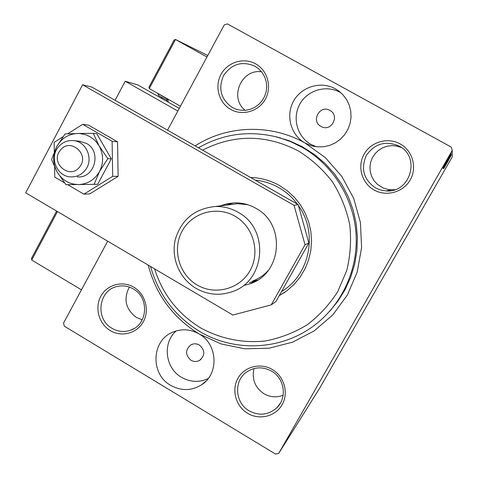 <?xml version="1.0" encoding="UTF-8"?>
<svg xmlns="http://www.w3.org/2000/svg" width="478" height="478" viewBox="0 0 478 478"><rect width="100%" height="100%" fill="white"/><g stroke="black" fill="none" stroke-linecap="round" stroke-linejoin="round"><path stroke-width="0.72" d="M320.989 126.449L321.909 126.897C331.881 131.564 339.78 115.347 329.91 110.406L329.844 110.37C319.866 104.449 310.664 121.209 320.989 126.449M190.943 360.245C193.859 361.864 196.763 361.9 199.637 360.364C205.229 355.333 205.146 350.225 199.398 345.044C196.643 343.515 193.883 343.407 191.11 344.722C185.135 349.657 185.082 354.831 190.943 360.245M170.622 385.298C181.138 391.112 191.427 390.968 201.489 384.868C219.199 374.041 217.849 344.178 199.141 333.961C190.489 329.115 181.7 328.511 172.773 332.144C151.46 340.414 150.146 374.029 170.622 385.298M176.239 330.89C162.233 342.78 165.095 368.09 181.467 377.279C190.292 382.257 199.212 382.681 208.235 378.54M195.12 145.892C227.289 125.099 270.972 123.641 305.167 143.095L311.704 145.814L317.727 146.883L323.851 146.722L329.85 145.342L335.466 142.785L340.491 139.164L344.71 134.605L347.954 129.299L350.093 123.455L351.037 117.313L350.75 111.117L349.239 105.112L346.568 99.549L342.846 94.65L338.221 90.605L335.329 88.794C320.971 80.752 301.391 86.638 293.51 101.193C285.426 115.628 290.863 135.202 305.167 143.095L325.297 157.603L341.77 176.352L353.69 198.382L360.418 222.551L361.595 247.574L357.174 272.149L347.398 294.98L332.819 314.888L314.225 330.878L292.608 342.158L269.096 348.217L244.885 348.809L221.177 343.957L199.141 333.961C173.054 317.792 156.073 294.836 148.204 265.099M341.137 92.959L339.989 92.29C326.193 84.564 307.372 90.205 299.796 104.174C292.01 118.036 297.238 136.839 310.987 144.428L316.293 146.74M329.45 311.513L337.988 301.08L345.116 289.578L350.715 277.21L354.67 264.179L356.923 250.705L357.419 237.022L356.152 223.375L353.146 209.991L348.45 197.103L342.146 184.938L334.343 173.699L325.189 163.584L314.841 154.758L301.917 146.507L288.999 140.64L274.593 136.421M133.852 287.236C145.336 293.94 149.805 310.156 143.346 321.718C137.055 333.387 121.514 337.486 110.239 330.573C98.868 323.833 94.465 307.796 100.81 296.276C106.988 284.655 122.464 280.365 133.852 287.236M111.983 328.314C118.06 331.792 124.334 332.389 130.811 330.101C147.78 324.538 149.512 297.633 133.41 288.993C128.229 286.017 122.792 285.193 117.11 286.507C98.426 290.23 94.931 319.083 111.983 328.314M255.587 63.837C267.566 70.344 272.179 86.936 265.386 99.113C258.765 111.386 242.501 116.172 230.737 109.438C218.882 102.884 214.341 86.488 221.015 74.359C227.516 62.134 243.708 57.151 255.587 63.837M232.314 107.514L236.001 109.175L240.739 110.251L245.602 110.287L250.388 109.277L254.87 107.269L258.861 104.341L262.165 100.637L264.645 96.311L266.186 91.555L266.712 86.59L266.198 81.636L264.675 76.922L262.213 72.65L258.909 69.017L254.858 66.149C241.964 60.742 231.507 63.921 223.483 75.685C218.016 88.824 220.956 99.436 232.314 107.514M400.17 143.908C412.628 150.678 417.36 167.611 410.226 179.913C403.271 192.317 386.302 196.984 374.071 189.981C361.744 183.164 357.084 166.428 364.093 154.173C370.916 141.823 387.813 136.953 400.17 143.908M375.415 187.872L380.596 190.029L386.152 190.925C410.279 193.178 420.963 157.113 399.285 146.184L399.088 146.077C385.674 140.418 374.764 143.519 366.351 155.38C360.597 168.68 363.615 179.513 375.415 187.872M272.37 369.548C284.302 376.509 288.885 393.059 282.11 404.729C275.513 416.505 259.309 420.467 247.598 413.291C235.785 406.282 231.274 389.929 237.93 378.295C244.407 366.566 260.54 362.408 272.37 369.548M249.128 410.835C259.327 416.147 268.618 415.077 277.001 407.615C287.362 397.714 284.488 378.295 271.606 371.149C262.84 366.465 254.457 366.805 246.451 372.177C233.527 381.044 235.062 403.002 249.128 410.835M254.027 368.562C251.619 379.102 254.935 387.497 263.976 393.752C270.213 397.278 276.601 397.774 283.143 395.246M129.329 287.093C123.246 299.114 125.606 309.23 136.409 317.446L142.259 319.824M401.383 147.523L396.77 146.047L391.942 145.599L387.126 146.202L382.555 147.827L378.445 150.397L374.985 153.785L372.344 157.824L370.635 162.335L369.948 167.097L370.307 171.889L371.693 176.484L374.047 180.666L377.262 184.245L383.177 188.039L388.895 189.658L394.78 189.718M330.429 310.401L331.194 309.595L330.429 310.401M445.813 161.964L451.136 152.596L445.795 161.952M451.047 153.079L444.851 163.823L451.035 153.074M444.928 163.96L451.16 153.085L444.928 163.96M451.089 153.814L443.082 167.88L451.089 153.814M451.124 154.352L443.273 168.065L451.089 154.334M451.148 154.758L443.476 168.256L451.148 154.758M451.184 155.26L443.59 168.358L451.184 155.278M448.711 159.909L443.769 168.531L448.699 159.903M452.224 150.439L452.302 156.754L319.31 388.793L278.746 453.341L452.224 150.439L451.304 147.14L227.409 23.9L224.278 24.88L167.521 130.171M443.709 168.477L451.184 155.326L443.709 168.477M451.357 154.597L443.321 168.632L451.357 154.597M447.294 161.349L443.142 168.477L447.294 161.349M447.187 161.032L442.945 168.304L447.181 161.02M442.945 167.754L451.071 153.444L442.945 167.754M450.467 154.185L451.154 152.96L450.467 154.185M450.449 153.994L451.142 152.757L450.425 153.982M450.419 153.671L451.124 152.416L450.395 153.659M278.746 453.341L275.597 454.1L64.369 326.211L63.52 323.116L107.681 241.193M261.562 71.808C241.324 68.611 228.956 97.924 245.196 110.322M448.017 160.925L445.514 165.328L448.005 160.919M447.205 161.271L443.937 167.079L447.205 161.271M444.056 166.637L446.583 162.251L444.068 166.649M447.39 160.835L450.312 155.714L447.39 160.835M443.895 166.44L450.264 155.272L443.889 166.428M447.623 159.538L444.899 164.33L447.623 159.538M447.958 158.051L445.526 162.377L447.958 158.051M154.603 268.875C162.598 294.269 177.9 313.926 200.509 327.836C220.298 338.765 242.83 343.383 265.32 340.981C280.156 338.125 294.072 332.76 307.073 324.879C319.226 315.677 329.444 304.594 337.725 291.628L346.753 270.5C350.44 255.419 351.432 240.123 349.735 224.612C346.484 209.34 340.736 195.096 332.497 181.873C322.979 169.571 311.704 159.305 298.66 151.072C266.383 134.33 234.357 134.019 202.576 150.14M198.448 147.792C223.483 133.553 250.155 130.094 278.459 137.419L290.307 141.506L301.618 146.997C332.234 164.247 353.344 197.462 355.99 232.983C358.506 268.517 342.427 304.062 314.727 325.088C281.781 350.464 234.381 352.555 199.308 331.23C174.685 316.012 158.433 294.43 150.564 266.491M255.192 180.116C263.521 180.959 271.361 183.456 278.722 187.609C286.059 191.809 292.279 197.324 297.382 204.154M279.212 295.697L287.117 290.594L294.161 284.314L300.184 277.001L305.036 268.827L308.597 259.978L310.79 250.663L311.548 241.097L310.861 231.507L308.74 222.127L305.233 213.164L300.429 204.847L294.442 197.354L287.415 190.871L279.516 185.548C271.456 181.007 262.858 178.372 253.728 177.643L250.574 177.481M276.021 136.774L277.115 136.995M279.254 295.619L284.93 292.178M298.481 205.677C318.3 232.81 309.875 274.826 281.542 291.55M281.578 291.49L283.52 290.26M115.096 100.302L125.218 81.248L137.736 84.899L179.262 108.392M125.218 81.248L177.834 111.039M79.671 166.852C90.211 154.161 69.704 136.977 60.186 150.456C49.724 163.082 70.069 180.272 79.671 166.852M58.089 147.32C62.242 142.235 67.512 140.018 73.899 140.669C86.918 141.894 93.849 159.897 85.245 170.168C81.481 174.787 76.707 177.027 70.911 176.89C57.229 176.8 49.12 158.081 58.089 147.32M149.285 88.567L148.939 87.211L174.231 39.877L175.51 39.501L149.285 88.567L180.451 106.188M175.462 39.477L207.775 55.49L175.51 39.501L206.962 57.007M31.703 258.114L31.709 260.044L81.457 289.835M94.118 184.365L99.532 171.5C103.756 162.89 103.612 154.346 99.101 145.862L96.377 142.002L93.73 139.337L89.936 136.642L85.735 134.73L79.444 133.487L65.092 133.912L56.709 146.627L51.564 159.55L57.169 172.098L65.994 184.705L97.691 184.287L111.302 158.827L96.843 133.78L93.252 133.344L77.615 133.452C68.39 133.983 61.423 138.375 56.709 146.627C52.556 155.195 52.711 163.685 57.169 172.098C62.17 180.182 69.28 184.341 78.506 184.568C87.731 184.126 94.74 179.77 99.532 171.5L107.849 158.648L99.101 145.862L93.252 133.344M77.34 176.89C94.68 178.664 102.065 151.43 86.369 143.37L78.942 141.153M107.849 158.648L111.302 158.827M67.715 184.687L83.901 194.158L112.694 176.34L112.115 141.261L117.558 141.829L88.585 125.164L82.694 124.328L67.721 133.78M112.115 141.261L82.694 124.328M62.905 136.822L54.139 142.354L54.313 151.699M54.588 167.145L54.773 177.111L64.464 182.781M83.901 194.158L89.762 193.883L118.126 176.346L117.558 141.829M112.694 176.34L118.126 176.346M249.528 282.6L257.72 280.018M244.18 285.39L250.161 283.717C282.163 273.721 285.993 223.829 255.784 208.265C249.152 204.512 242.065 202.708 234.531 202.845L227.169 203.712L220.101 205.904M25.698 192.831L232.852 315.038L271.229 304.88L305.018 244.76L294.078 205.349L82.598 84.779L25.698 192.831M271.229 304.88L275.902 301.582L308.848 242.997L305.018 244.76M294.078 205.349L298.182 204.608L91.919 87.098L82.598 84.779M298.182 204.608L308.848 242.997M233.634 202.881L226.058 205.158M235.009 216.199C216.773 205.534 192.042 212.608 182.16 231.023C172.014 249.289 178.951 274.45 197.056 284.942C215.004 295.715 239.902 289.1 250.066 270.578C260.498 252.211 253.394 226.59 235.009 216.199M195.938 288.306C179.591 278.704 170.879 258.132 175.271 239.621C181.371 219.575 194.749 208.533 215.399 206.496C223.393 206.311 230.91 208.217 237.96 212.208C269.825 228.681 265.672 281.458 231.884 291.795C219.438 295.948 207.458 294.789 195.938 288.306M230.396 204.614L237.668 203.706L247.831 204.757M268.331 270.375C263.946 275.232 258.706 278.77 252.605 280.992M168.136 102.101L168.208 100.326L167.103 98.97L166.81 100.135L167.36 101.659M158.875 93.987L167.103 98.97M166.792 100.123L158.457 95.409L158.738 94.244L158.11 93.557M162.024 97.422L161.994 98.623M158.433 95.391L157.991 93.778M57.468 211.575L31.709 260.044M322.399 127.082L321.909 126.897M200.987 359.384L199.637 360.364M205.97 381.151L201.489 384.868M339.637 91.674L338.221 90.605M315.259 146.597L311.704 145.814M237.249 109.564L236.001 109.175M280.371 403.187L277.001 407.615M133.912 328.619L130.811 330.101M391.124 189.868L386.152 190.925M278.459 137.419L280.592 137.903M73.899 140.669L80.286 141.279M174.231 39.877L148.939 87.211M158.075 93.533L158.457 95.409L166.81 100.135L167.324 101.641M161.337 98.253L161.474 97.112M56.625 211.073L31.44 258.479M250.161 283.717L255.36 280.968M237.668 203.706L215.399 206.496"/></g></svg>
